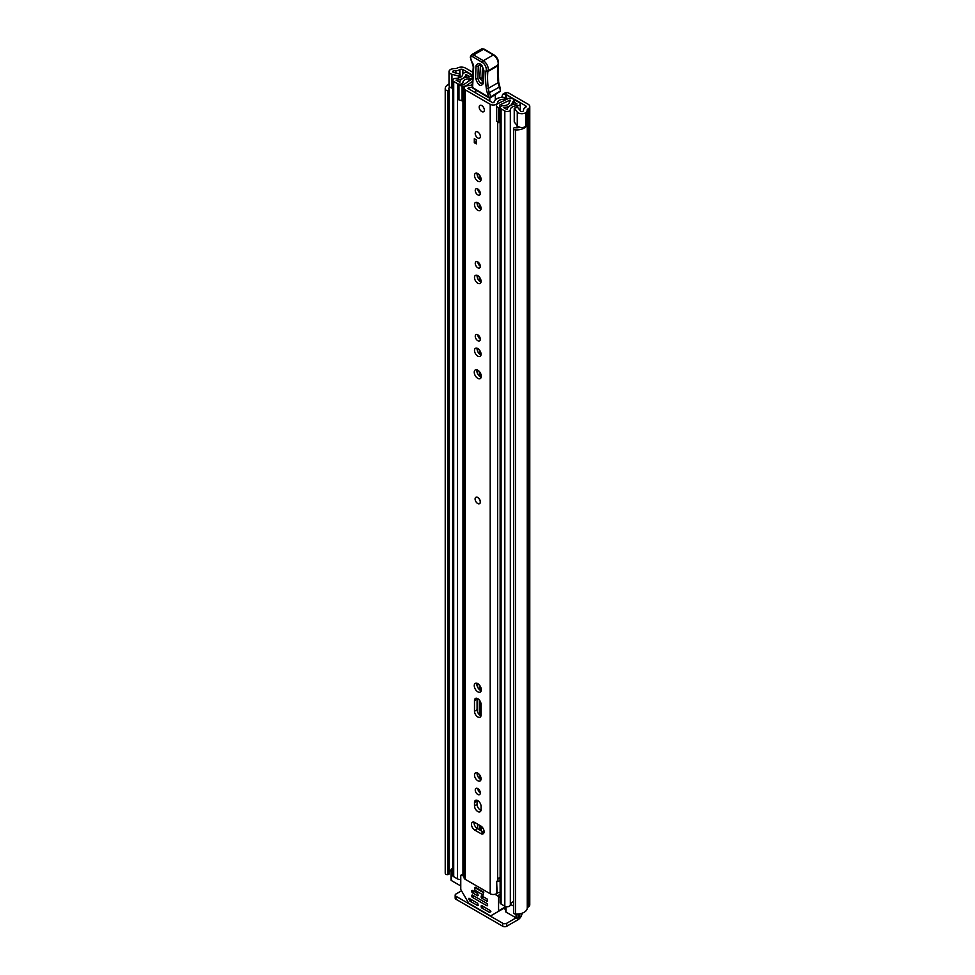 <?xml version="1.0" encoding="UTF-8"?>
<svg xmlns="http://www.w3.org/2000/svg" width="975" height="975" viewBox="0 0 975 975"><rect width="100%" height="100%" fill="white"/><g stroke="black" fill="none" stroke-linecap="round" stroke-linejoin="round"><path stroke-width="1.46" d="M519.992 127.274A7.032 4.058 0 0 1 515.092 127.713L515.044 127.701A1.121 0.646 0 0 0 513.715 128.2L513.63 128.407A2.108 1.219 0 0 0 513.593 128.663A2.108 1.219 0 0 0 514.203 129.529A2.108 1.219 0 0 0 515.482 129.882L515.482 914.075A2.108 1.219 180 0 1 514.203 913.721A2.108 1.219 180 0 1 513.593 912.868A2.108 1.219 180 0 1 513.63 912.612M445.88 874.283A2.108 1.219 180 0 1 445.27 873.539L445.27 89.334A2.108 1.219 0 0 0 445.88 90.078A2.108 1.219 0 0 0 447.805 90.407L447.805 874.612A2.108 1.219 180 0 1 445.88 874.283M450.84 69.383L450.95 69.335A5.058 2.925 0 0 0 449.012 71.638A5.058 2.925 0 0 0 450.487 73.71A5.058 2.925 0 0 0 451.949 74.295L458.555 76.05L460.078 74.137L453.485 72.382A1.402 0.817 180 0 1 453.607 70.87A7.032 4.058 180 0 1 455.886 70.651A5.058 2.925 0 0 0 459.444 69.798L459.883 69.542A2.108 1.219 180 0 1 462.869 69.542L472.985 75.38M449.012 71.638L449.012 85.422A5.058 2.925 0 0 0 450.487 87.482A5.058 2.925 0 0 0 451.949 88.079L452.766 88.286M515.482 914.075A10.688 6.167 0 0 0 527.243 907.957A1.402 0.817 180 0 1 527.658 907.384L528.097 907.128A5.765 3.327 0 0 0 529.778 904.776L529.778 106.567A5.765 3.327 180 0 0 528.097 104.215L509.352 93.405A8.434 4.875 0 0 0 507.353 92.54L504.587 94.136L505.379 94.331A4.217 2.438 180 0 1 506.695 94.843L525.513 105.714A2.108 1.219 180 0 1 526.122 106.567A2.108 1.219 180 0 1 525.513 107.433L525.074 107.689A5.058 2.925 0 0 0 523.587 109.748A7.032 4.058 180 0 1 523.209 111.053A1.402 0.817 180 0 1 520.601 111.126L517.554 107.323L514.239 108.201L514.239 121.985L517.274 125.787A5.058 2.925 0 0 0 518.298 126.628A5.058 2.925 0 0 0 525.866 126.372L525.866 112.588L525.683 126.494M514.239 108.201L517.274 112.015A5.058 2.925 0 0 0 518.298 112.856A5.058 2.925 0 0 0 525.866 112.588M450.84 69.274A10.688 6.167 180 0 1 455.873 68.543A1.402 0.817 0 0 0 456.861 68.299L457.299 68.055A5.765 3.327 180 0 1 465.453 68.055L473.082 72.455M504.587 94.136L502.625 94.319L505.403 92.71L507.353 92.54M502.625 94.319L501.808 97.256M449.036 89.858L449.036 873.795A1.121 0.646 180 0 1 448.171 874.563L447.805 874.612M448.171 874.563L447.805 90.407M448.171 90.358A1.121 0.646 0 0 0 449.036 89.59L449.036 89.59A7.032 4.058 0 0 1 448.878 88.713A7.032 4.058 0 0 1 449.658 86.848M529.778 106.567A5.765 3.327 180 0 1 528.097 108.92L527.658 109.176A1.402 0.817 0 0 0 527.243 109.748A10.688 6.167 180 0 1 525.976 112.649M451.011 870.005A7.032 4.058 0 0 0 449.061 871.979M449.012 84.008A10.688 6.167 0 0 0 445.222 88.713L445.222 872.918A10.688 6.167 0 0 0 445.27 873.539M445.222 88.713A10.688 6.167 0 0 0 445.27 89.334M515.482 129.882A10.688 6.167 0 0 0 525.976 126.665M519.785 913.819L519.785 915.866A4.217 2.438 180 0 1 518.542 917.585L518.054 917.865A1.402 0.817 180 0 1 516.055 917.865L506.72 923.264L506.72 926.25L518.054 919.705A5.765 3.327 120 0 0 522.1 913.209M506.72 926.25A2.815 1.621 180 0 1 502.734 926.25L456.008 899.267A2.815 1.621 180 0 1 455.179 898.121L455.179 895.135A2.815 1.621 0 0 1 456.008 893.99L461.528 890.797M455.179 895.135A2.815 1.621 0 0 0 456.008 896.281L456.008 899.267M502.734 926.25L502.734 923.264L456.008 896.281M502.734 923.264A2.815 1.621 0 0 0 506.72 923.264M460.078 77.452L460.078 74.137M458.555 77.976L458.555 76.05M479.615 503.612A3.656 2.108 -120 0 0 480.37 501.942A3.656 2.108 -120 0 0 478.774 498.262A3.656 2.108 -120 0 0 475.958 497.287M484.1 831.675A4.643 2.681 -120 0 0 480.809 825.983L474.752 822.486A4.643 2.681 -120 0 0 472.424 822.254A4.643 2.681 -120 0 0 471.717 825.971A4.643 2.681 -120 0 0 474.752 830.066L480.809 833.564A4.643 2.681 -120 0 0 483.137 833.796A4.643 2.681 -120 0 0 484.1 831.675M475.252 790.043A3.583 2.072 -120 0 0 476.812 793.662A3.583 2.072 -120 0 0 479.578 794.613A3.583 2.072 -120 0 0 480.322 792.98A3.583 2.072 -120 0 0 478.749 789.372A3.583 2.072 -120 0 0 475.983 788.409A3.583 2.072 -120 0 0 475.252 790.043M477.835 788.617A3.583 2.072 -120 0 0 480.322 792.919M474.496 775.04A4.643 2.681 -120 0 0 476.531 779.707A4.643 2.681 -120 0 0 480.102 780.951A4.643 2.681 -120 0 0 481.065 778.83A4.643 2.681 -120 0 0 479.042 774.15A4.643 2.681 -120 0 0 475.459 772.907A4.643 2.681 -120 0 0 474.496 775.04M477.153 772.846A4.643 2.681 -120 0 0 477.08 773.541A4.643 2.681 -120 0 0 481.004 779.525M474.252 685.681A4.997 2.876 -120 0 0 476.434 690.702A4.997 2.876 -120 0 0 480.273 692.043A4.997 2.876 -120 0 0 481.309 689.752A4.997 2.876 -120 0 0 479.127 684.73A4.997 2.876 -120 0 0 475.288 683.39A4.997 2.876 -120 0 0 474.252 685.681M476.933 683.268A4.997 2.876 -120 0 0 476.836 684.182A4.997 2.876 -120 0 0 481.211 690.666M475.252 336.29A3.583 2.072 -120 0 0 476.812 339.897A3.583 2.072 -120 0 0 479.578 340.86A3.583 2.072 -120 0 0 480.322 339.215A3.583 2.072 -120 0 0 478.749 335.607A3.583 2.072 -120 0 0 475.983 334.644A3.583 2.072 -120 0 0 475.252 336.29M477.835 334.852A3.583 2.072 -120 0 0 480.322 339.166M474.496 350.439A4.643 2.681 -120 0 0 476.531 355.107A4.643 2.681 -120 0 0 480.102 356.35A4.643 2.681 -120 0 0 481.065 354.23A4.643 2.681 -120 0 0 479.042 349.562A4.643 2.681 -120 0 0 475.459 348.319A4.643 2.681 -120 0 0 474.496 350.439M477.153 348.258A4.643 2.681 -120 0 0 477.08 348.952A4.643 2.681 -120 0 0 481.004 354.924M474.252 372.231A4.997 2.876 -120 0 0 476.434 377.252A4.997 2.876 -120 0 0 480.273 378.592A4.997 2.876 -120 0 0 481.309 376.301A4.997 2.876 -120 0 0 479.127 371.28A4.997 2.876 -120 0 0 475.288 369.939A4.997 2.876 -120 0 0 474.252 372.231M476.933 369.817A4.997 2.876 -120 0 0 476.836 370.732A4.997 2.876 -120 0 0 481.211 377.215M475.252 263.384A3.583 2.072 -120 0 0 476.812 266.992A3.583 2.072 -120 0 0 479.578 267.954A3.583 2.072 -120 0 0 480.322 266.309A3.583 2.072 -120 0 0 478.749 262.702A3.583 2.072 -120 0 0 475.983 261.739A3.583 2.072 -120 0 0 475.252 263.384M477.835 261.946A3.583 2.072 -120 0 0 480.322 266.248M474.496 277.534A4.643 2.681 -120 0 0 476.531 282.202A4.643 2.681 -120 0 0 480.102 283.445A4.643 2.681 -120 0 0 481.065 281.324A4.643 2.681 -120 0 0 479.042 276.656A4.643 2.681 -120 0 0 475.459 275.413A4.643 2.681 -120 0 0 474.496 277.534M477.153 275.34A4.643 2.681 -120 0 0 477.08 276.047A4.643 2.681 -120 0 0 481.004 282.019M474.496 204.628A4.643 2.681 -120 0 0 476.531 209.296A4.643 2.681 -120 0 0 480.102 210.539A4.643 2.681 -120 0 0 481.065 208.418A4.643 2.681 -120 0 0 479.042 203.738A4.643 2.681 -120 0 0 475.459 202.495A4.643 2.681 -120 0 0 474.496 204.628M477.153 202.434A4.643 2.681 -120 0 0 477.08 203.129A4.643 2.681 -120 0 0 481.004 209.113M475.252 190.478A3.583 2.072 -120 0 0 476.812 194.086A3.583 2.072 -120 0 0 479.578 195.049A3.583 2.072 -120 0 0 480.322 193.403A3.583 2.072 -120 0 0 478.749 189.796A3.583 2.072 -120 0 0 475.983 188.833A3.583 2.072 -120 0 0 475.252 190.478M477.835 189.04A3.583 2.072 -120 0 0 480.322 193.342M474.496 175.463A4.643 2.681 -120 0 0 476.531 180.131A4.643 2.681 -120 0 0 480.102 181.374A4.643 2.681 -120 0 0 481.065 179.254A4.643 2.681 -120 0 0 479.042 174.586A4.643 2.681 -120 0 0 475.459 173.343A4.643 2.681 -120 0 0 474.496 175.463M477.153 173.27A4.643 2.681 -120 0 0 477.08 173.964A4.643 2.681 -120 0 0 481.004 179.948M475.191 133.502A3.656 2.108 -120 0 0 476.787 137.17A3.656 2.108 -120 0 0 479.615 138.157A3.656 2.108 -120 0 0 480.37 136.476A3.656 2.108 -120 0 0 478.774 132.807A3.656 2.108 -120 0 0 475.958 131.82A3.656 2.108 -120 0 0 475.191 133.502M479.176 107.092A3.656 2.108 -120 0 0 480.773 110.772A3.656 2.108 -120 0 0 483.588 111.747A3.656 2.108 -120 0 0 484.343 110.077A3.656 2.108 -120 0 0 482.747 106.397A3.656 2.108 -120 0 0 479.932 105.41A3.656 2.108 -120 0 0 479.176 107.092M481.065 806.325A4.643 2.681 -120 0 0 479.042 801.657A4.643 2.681 -120 0 0 475.459 800.414A4.643 2.681 -120 0 0 474.496 802.535L474.496 805.862A4.643 2.681 -120 0 0 476.531 810.53A4.643 2.681 -120 0 0 480.102 811.773A4.643 2.681 -120 0 0 481.065 809.652L481.065 806.325M481.065 704.364A4.643 2.681 -120 0 0 479.042 699.697A4.643 2.681 -120 0 0 475.459 698.453A4.643 2.681 -120 0 0 474.496 700.574L474.496 711.25A4.643 2.681 -120 0 0 476.531 715.93A4.643 2.681 -120 0 0 480.102 717.173A4.643 2.681 -120 0 0 481.065 715.041L481.065 704.364M472.229 84.642A5.972 3.449 180 0 1 468.268 85.629A4.363 2.523 0 0 0 464.076 88.14A4.363 2.523 0 0 0 465.355 89.919L490.206 104.276A4.363 2.523 0 0 0 494.886 104.837A4.363 2.523 0 0 0 497.652 102.594A5.972 3.449 180 0 1 503.831 99.267L504.575 98.463A2.108 1.219 0 0 0 504.575 98.426A2.108 1.219 0 0 0 502.149 97.22A9.628 5.557 180 0 0 493.996 102.509L492.789 102.777L467.939 88.433L468.414 87.738A9.628 5.557 180 0 0 472.18 87.202M464.076 88.14L464.076 877.622A4.363 2.523 0 0 0 465.355 879.401L490.206 893.758A4.363 2.523 0 0 0 496.689 893.551L497.092 893.21A2.815 1.621 0 0 1 500.138 892.539M476.288 139.864L476.288 143.886L474.301 142.74L474.301 138.718L476.288 139.864L476.288 141.594L474.301 142.74M477.153 698.392A4.643 2.681 -120 0 0 477.08 699.087L477.08 709.763A4.643 2.681 -120 0 0 481.004 715.735M477.153 800.341A4.643 2.681 -120 0 0 477.08 801.048L477.08 804.375A4.643 2.681 -120 0 0 481.004 810.347M474.118 822.193A4.643 2.681 -120 0 0 477.336 828.567L483.405 832.077A4.643 2.681 -120 0 0 484.039 832.37M500.138 877.342A5.972 3.449 180 0 0 497.652 880.011A4.363 2.523 0 0 1 496.689 881.497L496.689 893.551M500.138 878.914A6.581 3.803 0 0 0 497.993 878.975M496.689 882.07L497.092 893.21M500.138 881.059A2.815 1.621 0 0 0 497.092 881.729M474.63 92.296A2.815 1.621 60 0 1 474.642 92.223A1.402 0.817 -120 0 0 475.678 91.15L475.544 89.773M489.779 97.988L489.828 101.071M474.642 92.223L475.788 91.565M495.251 94.953L495.337 99.877M483.966 70.748L483.563 83.143C480.712 87.323 478.055 85.678 475.593 78.207L475.995 65.812C478.835 61.632 481.492 63.278 483.966 70.748A2.108 1.268 -178.1 0 1 483.344 69.822C484.343 68.482 478.896 62.595 479.676 64.387L478.298 66.129L477.908 78.524C479.517 83.399 481.248 84.484 483.112 81.742M482.978 82.022L479.761 78.085L480.492 64.691M497.786 65.812L498.006 65.081A7.032 4.058 -120 0 0 493.289 54.978L483.527 49.237L473.594 54.978L483.344 60.718A7.032 4.058 60 0 1 488.061 70.822L487.841 71.553A80.133 46.264 -120 0 0 488.28 88.359A14.064 8.117 -120 0 0 489.487 92.978A14.064 8.117 60 0 1 490.583 96.903A1.402 0.622 170.4 0 1 488.621 97.159A12.651 7.312 -120 0 0 487.622 93.624A15.466 8.933 60 0 1 486.306 88.542A81.534 47.068 60 0 1 485.867 71.346L486.111 70.517A5.631 3.242 -120 0 0 482.345 62.437L472.57 56.696A2.535 1.462 -120 0 0 470.73 57.61L470.706 58.025A4.643 2.681 -120 0 0 471.888 61.754A7.032 4.058 60 0 1 473.679 67.397L472.57 87.518L488.621 97.159A1.402 0.792 -59 0 0 488.889 97.792A1.402 1.402 0 0 0 490.315 97.805A1.402 0.817 60 0 0 490.583 96.903L500.48 90.907A14.064 8.117 -120 0 0 499.432 87.238A14.064 8.117 60 0 1 498.225 82.619A80.133 46.264 60 0 1 497.786 65.812L497.798 64.448L497.786 65.812L487.841 71.553L485.867 71.346M483.527 49.237L484.502 49.81L483.527 49.237A3.937 2.279 -120 0 0 481.479 48.994L471.534 54.734A3.937 2.279 60 0 1 473.594 54.978L472.57 56.696M473.314 77.476L473.314 78.707L473.314 77.476M472.68 82.972L472.68 84.216L472.68 82.972M499.834 86.933L500.48 90.907M500.358 91.26L490.315 97.805M482.479 66.02L482.077 78.414L483.442 79.255M482.796 82.875L482.942 82.217A2.108 1.268 -178.1 0 0 483.563 83.143M481.76 105.593A3.656 2.108 60 0 1 484.148 108.822A3.656 2.108 60 0 1 483.588 111.747A3.656 2.108 60 0 1 481.76 111.564A3.656 2.108 60 0 1 479.371 108.347A3.656 2.108 60 0 1 479.932 105.41A3.656 2.108 60 0 1 481.76 105.593M477.677 497.518A3.656 2.108 60 0 1 480.066 500.748A3.656 2.108 60 0 1 479.505 503.673A3.656 2.108 60 0 1 477.677 503.49A3.656 2.108 60 0 1 475.288 500.273A3.656 2.108 60 0 1 475.849 497.347A3.656 2.108 60 0 1 477.677 497.518M477.787 132.003A3.656 2.108 60 0 1 480.175 135.22A3.656 2.108 60 0 1 479.615 138.157A3.656 2.108 60 0 1 477.787 137.975A3.656 2.108 60 0 1 475.398 134.757A3.656 2.108 60 0 1 475.958 131.82A3.656 2.108 60 0 1 477.787 132.003M479.883 778.903L479.883 775.235L479.883 778.903M479.883 715.126L479.883 700.781L479.883 715.126M479.883 689.983L479.883 685.657L479.883 689.983M469.816 76.635L472.01 75.282L468.244 73.101A3.23 1.865 0 0 0 464.746 72.698A3.23 1.865 0 0 0 462.723 74.392A6.886 3.973 180 0 1 455.947 78.305A3.23 1.865 0 0 0 452.766 80.169A3.23 1.865 0 0 0 453.716 81.486L457.446 83.643A3.23 1.865 0 0 0 460.98 84.045A3.23 1.865 0 0 0 462.967 82.327A5.838 3.364 180 0 1 462.967 82.278A5.838 3.364 180 0 1 468.865 78.902A3.23 1.865 0 0 0 471.181 78.353L472.619 78.158M510.583 100.718L510.242 100.912A3.23 1.865 0 0 0 509.291 102.229A5.838 3.364 180 0 1 509.291 102.278A5.838 3.364 180 0 1 503.405 105.653A3.23 1.865 0 0 0 500.138 107.518A3.23 1.865 0 0 0 501.089 108.834L504.818 110.992A3.23 1.865 0 0 0 508.316 111.406A3.23 1.865 0 0 0 510.339 109.7A6.886 3.973 180 0 1 517.116 105.8A3.23 1.865 0 0 0 520.284 103.923A3.23 1.865 0 0 0 519.346 102.607L515.568 100.437L513.386 101.692L513.386 104.459M496.458 106.165L498.249 107.957L498.249 122.643L496.458 120.863L496.458 105.324A3.803 2.194 -0 0 1 497.823 103.643L508.024 98.694A3.51 2.035 -0 0 1 512.777 98.816L512.923 98.902A3.656 2.108 180 0 1 513.996 100.401A3.656 2.108 180 0 1 512.923 101.887L512.387 102.229A8.933 5.155 180 0 1 512.387 102.278A8.933 5.155 180 0 1 503.38 107.433L507.244 109.675A9.982 5.765 180 0 1 517.055 104.008L513.386 101.692M479.883 376.533L479.883 372.206L479.883 376.533M479.883 354.315L479.883 350.647L479.883 354.315M479.883 338.861L479.883 337.338L479.883 338.861M479.883 281.409L479.883 277.741L479.883 281.409M479.883 265.956L479.883 264.432L479.883 265.956M479.883 208.492L479.883 204.823L479.883 208.492M479.883 193.038L479.883 191.514L479.883 193.038M479.883 179.339L479.883 175.658L479.883 179.339M479.883 825.557L479.883 830.042L479.883 825.557A4.363 2.523 -0 0 0 481.163 827.336L483.161 828.494M460.773 879.316A3.23 1.865 180 0 1 457.446 878.865L453.716 876.708A3.23 1.865 180 0 1 452.766 875.392L452.766 80.169M513.593 901.619A6.886 3.973 0 0 0 510.449 904.3A6.886 3.973 0 0 0 510.339 904.922A3.23 1.865 180 0 1 508.316 906.628A3.23 1.865 180 0 1 504.818 906.214L501.089 904.057A3.23 1.865 180 0 1 500.138 902.74L500.138 107.518M464.076 100.986A3.803 2.194 180 0 1 463.539 101.01L458.981 99.974L458.981 84.532L464.076 84.386L472.643 78.488M458.981 85.276L463.539 86.312A3.803 2.194 -0 0 0 466.452 85.532L472.522 81.352M500.138 119.547L499.809 105.007L510.01 100.059L510.01 101.059M472.01 76.196L472.01 75.282M460.773 885.958L451.425 880.559A1.402 0.817 180 0 1 451.011 879.986L451.011 869.651A1.402 0.817 0 0 0 451.425 870.224L451.425 880.559M516.055 914.099L516.055 917.865L506.001 912.064A1.402 0.817 180 0 1 505.586 911.491L505.586 906.543M469.816 76.55L465.806 74.429A9.982 5.765 180 0 1 456.008 80.084L459.883 82.327A8.933 5.155 180 0 1 459.883 82.278A8.933 5.155 180 0 1 468.89 77.123L469.487 76.806A3.656 2.108 180 0 1 472.96 76.257M499.809 105.007L499.553 107.957L498.249 107.957M498.249 122.643L499.553 122.643L499.553 107.957M462.077 86.312L462.077 101.01M513.593 906.104L510.449 904.3M451.011 869.651A1.402 0.817 0 0 1 451.425 869.078L451.925 868.786A4.217 2.438 180 0 1 452.766 868.408M452.766 870.992L451.425 870.224M474.849 887.64L474.849 890.175L483.295 895.05L483.295 892.527L474.849 887.64L475.52 887.25L483.819 892.223M481.163 905.872L481.163 907.018L482.649 906.153M483.649 906.726L481.662 907.883L489.377 912.332L490.717 911.796L490.364 910.613L481.662 905.58M494.947 894.307L497.567 895.818A1.402 0.817 60 0 1 498.566 897.548L498.566 910.845A1.402 0.817 60 0 1 498.274 911.491L505.586 907.274M478.177 905.3L477.677 903.289L468.975 898.255L469.621 900.754L471.461 899.693M498.274 911.491L490.9 915.744A1.402 0.817 60 0 1 490.193 915.683L469.146 903.52A1.402 0.817 60 0 1 468.439 902.777L461.065 890.017A1.402 0.817 60 0 1 460.773 889.029L460.773 875.733A1.402 0.817 60 0 1 461.772 875.16L464.076 876.488M481.163 896.11L481.163 897.256L482.649 896.403M487.622 900.985L487.122 898.987L481.662 895.818M471.717 890.662L471.717 891.808L473.204 890.943M478.177 895.537L477.677 893.527L472.217 890.37M471.717 895.245L471.717 896.403L473.204 895.537M487.622 905.58L487.122 903.569L472.217 894.965M481.662 907.883L481.163 907.018M501.113 909.846L490.9 915.744M471.961 899.986L469.621 900.754M483.649 896.976L481.662 898.121L481.163 897.256M474.203 891.516L472.217 892.661L471.717 891.808M474.203 896.11L472.217 897.256L471.717 896.403M469.962 901.132L477.677 905.58M481.662 898.121L487.122 901.278M472.217 892.661L477.677 895.818M472.217 897.256L487.122 905.872M481.577 826.532L477.067 823.826M478.506 790.932L479.005 789.665M480.102 791.663A6.325 3.656 -120 0 0 480.09 792.773M517.274 125.787L517.274 112.015M462.869 73.868L462.869 69.542M525.513 107.433L525.513 105.714M506.695 94.843L506.695 99.34M505.379 99.986L505.379 94.331M453.607 72.418L453.607 70.87M455.886 73.015L455.886 70.651M459.444 73.966L459.444 69.798M459.883 74.088L459.883 69.542M527.243 907.957L527.243 109.748M527.658 907.384L527.658 109.176M528.097 907.128L528.097 108.92M503.636 908.395L505.586 909.529M451.949 88.079L451.949 74.295M465.355 879.401L465.355 89.919M490.206 893.758L490.206 104.276M503.831 100.73L503.831 99.267M497.652 880.011L497.652 122.046M497.652 103.728L497.652 102.594M477.567 828.701L477.567 824.216L477.592 828.713M477.567 775.807L477.567 773.029L477.592 775.856M477.567 712.018L477.567 698.563L477.592 712.079M477.567 687.095L477.567 683.524L477.592 687.143M477.567 373.644L477.567 370.073L477.592 373.693M477.567 351.207L477.567 348.428L477.592 351.268M477.567 278.302L477.567 275.523M477.567 205.396L477.567 202.617L477.592 205.457M477.567 176.231L477.567 173.452M468.414 88.701L468.414 87.738M477.08 699.087L474.496 700.574M477.08 709.763L474.496 711.25M477.08 801.048L474.496 802.535M477.08 804.375L474.496 805.862M477.336 828.567L474.752 830.066M483.405 832.077L480.809 833.564M472.266 83.558L472.156 86.897A1.402 0.841 1.9 0 0 472.57 87.518A1.402 0.792 -59 0 0 472.838 88.152L488.889 97.792A1.402 0.792 -59 0 0 489.596 97.719M486.306 88.542A1.402 0.67 172.7 0 0 488.28 88.359L498.225 82.619A1.402 0.67 -7.3 0 0 498.639 82.046L499.87 86.812L487.622 93.624M482.345 62.437A1.402 0.804 120.5 0 1 483.344 60.718L493.289 54.978A1.402 0.804 -59.5 0 1 493.996 54.917C497.506 57.488 498.981 60.718 498.396 64.618A1.402 1.012 16.9 0 1 498.006 65.081L488.061 70.822A1.402 1.012 -163.1 0 1 486.111 70.517M471.534 54.734L470.316 57.001A1.402 0.841 1.9 0 0 470.73 57.61M470.352 57.196A1.402 0.841 1.9 0 0 470.303 57.403L470.303 57.403A1.402 0.841 1.9 0 0 470.706 58.025M470.316 57.001L473.265 66.775A1.402 0.841 1.9 0 0 473.679 67.397M500.358 88.177L499.712 86.738M478.298 66.129A2.108 1.268 -178.1 0 1 475.995 65.812M483.344 69.822L482.942 82.217M477.908 78.524A2.108 1.268 -178.1 0 1 475.593 78.207M481.638 65.691A2.108 1.268 1.9 0 0 480.163 65.703M482.077 78.414A2.108 1.268 1.9 0 0 479.761 78.085M481.163 690.653L481.163 688.496M479.517 778.611L479.517 774.711M479.517 714.821L479.517 700.257M479.517 689.691L479.517 685.169M481.163 377.203L481.163 375.046M479.517 376.24L479.517 371.719M479.517 354.01L479.517 350.122M479.517 338.532L479.517 336.619M479.517 281.105L479.517 277.217M479.517 265.614L479.517 263.713M479.517 208.199L479.517 204.299M479.517 192.709L479.517 190.808M479.517 179.034L479.517 175.134M479.517 829.835L479.517 825.35M481.163 830.785L481.163 827.336M510.339 904.922L510.339 109.7M517.116 127.786L517.116 125.58M517.116 107.433L517.116 105.8M453.716 876.708L453.716 81.486M462.967 873.99L462.967 101.01L462.967 873.99M457.446 878.865L457.446 83.643M468.865 81.096L468.865 78.902M471.181 79.499L471.181 78.353M471.668 79.158L471.668 78.073M504.818 906.214L504.818 110.992M501.089 904.057L501.089 108.834M466.05 77.366L466.05 74.368M465.806 77.415L465.806 74.429M512.436 104.715L512.436 102.168M512.923 104.569L512.923 101.887M463.539 86.312L463.539 101.01M518.542 917.585L518.542 914.002M518.054 914.05L518.054 917.865M506.001 906.652L506.001 912.064M505.586 906.799L498.566 910.845M469.475 898.548L468.622 899.035M500.138 894.343L497.567 895.818M498.566 897.548L500.138 896.634M461.772 875.16L464.076 873.832M489.377 912.332L490.864 911.467M513.593 912.868L513.593 128.663M449.061 89.724L449.061 873.929M477.592 278.363L477.592 275.535M477.592 176.292L477.592 173.465M504.575 100.364L504.575 98.426M472.156 86.897A1.402 1.402 0 0 0 472.838 88.152M473.265 66.775L472.266 83.509M481.479 48.994L484.234 49.177L493.996 54.917M498.176 65.362L498.396 64.618M498.201 65.228L498.639 82.046M520.284 110.736L520.284 103.923M513.996 101.339L513.996 100.401M461.065 875.087L464.076 873.356"/></g></svg>
